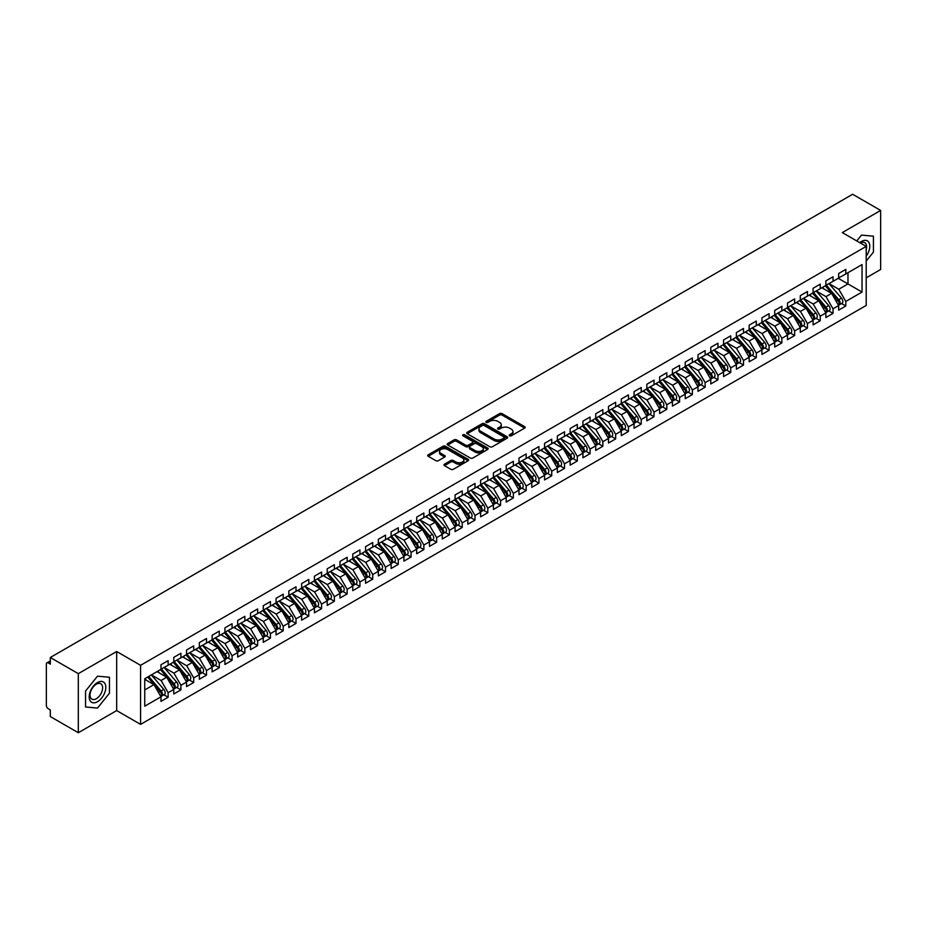 <?xml version="1.0" encoding="UTF-8"?>
<svg xmlns="http://www.w3.org/2000/svg" width="927" height="927" viewBox="0 0 927 927"><rect width="100%" height="100%" fill="white"/><g stroke="black" fill="none" stroke-linecap="round" stroke-linejoin="round"><path stroke-width="1.39" d="M509.572 435.806A1.24 0.718 0 0 0 511.322 435.806L524.659 428.1A1.773 1.02 0 0 0 525.18 427.382A1.773 1.02 0 0 0 524.659 426.652L502.063 413.616A1.773 1.02 0 0 0 499.56 413.616L486.223 421.31A1.24 0.718 0 0 0 487.984 422.33L489.699 421.333A5.678 3.279 0 0 1 497.741 421.333L499.618 422.411A5.678 3.279 0 0 1 501.287 424.728A5.678 3.279 0 0 1 499.618 427.057L497.892 428.054A1.24 0.718 0 0 0 499.653 429.062L501.38 428.065A5.678 3.279 0 0 1 509.41 428.065L511.287 429.155A5.678 3.279 0 0 1 512.955 431.472A5.678 3.279 0 0 1 511.287 433.79L509.572 434.786A1.24 0.718 0 0 0 509.572 435.806L509.572 434.786M444.462 464.184A1.773 1.02 0 0 0 443.94 464.914A1.773 1.02 0 0 0 444.462 465.632L450.8 469.294A1.773 1.02 0 0 0 453.303 469.294L468.123 460.742A1.773 1.02 0 0 0 468.633 460.024A1.773 1.02 0 0 0 468.123 459.294L445.528 446.258A1.773 1.02 0 0 0 443.013 446.258L428.204 454.809A1.773 1.02 0 0 0 427.683 455.528A1.773 1.02 0 0 0 428.204 456.258L435.864 460.673A1.773 1.02 0 0 0 438.378 460.673L444.717 457.011A1.773 1.02 0 0 0 445.227 456.293A1.773 1.02 0 0 0 444.717 455.563L440.916 453.373A4.751 2.746 0 0 1 439.525 451.437A4.751 2.746 0 0 1 442.457 448.9A4.751 2.746 0 0 1 447.625 449.491L462.503 458.077A4.751 2.746 0 0 1 463.894 460.024A4.751 2.746 0 0 1 460.962 462.55A4.751 2.746 0 0 1 455.783 461.959L453.303 460.534A1.773 1.02 0 0 0 450.8 460.534L444.462 464.184L444.462 465.632M866.2 277.845L880.65 269.502L880.65 210.441L852.643 194.276L50.313 657.498L50.313 664.149L48.274 662.967A2.711 1.564 -120 0 0 46.906 662.828A2.711 1.564 -120 0 0 46.35 664.068L46.35 705.412A2.711 1.564 -120 0 0 48.274 708.726L50.313 709.908L50.313 716.559L78.32 732.724L116.675 710.58L140.58 724.381L140.58 665.319L116.675 651.519L78.32 673.662L50.313 657.498M880.65 210.441L842.295 232.584L866.2 246.397L140.58 665.319M489.827 446.756A1.773 1.02 0 0 0 492.341 446.756L507.15 438.216A1.773 1.02 0 0 0 507.672 437.486A1.773 1.02 0 0 0 507.15 436.756L484.554 423.72A1.773 1.02 0 0 0 482.052 423.72L467.243 432.272A1.773 1.02 0 0 0 466.721 432.99A1.773 1.02 0 0 0 467.243 433.72L489.827 446.756M463.407 436.072A1.24 0.718 0 0 1 464.67 436.246L464.67 434.775L487.637 448.031A1.773 1.02 0 0 1 488.158 448.749A1.773 1.02 0 0 1 487.637 449.479L472.828 458.031A1.773 1.02 0 0 1 470.313 458.031L447.718 444.983L447.718 443.535A1.773 1.02 0 0 0 447.208 444.265A1.773 1.02 0 0 0 447.718 444.983M447.718 443.535L454.056 439.873A1.773 1.02 0 0 1 456.571 439.873L465.736 445.169A1.773 1.02 0 0 0 468.239 445.169L472.446 442.735A1.773 1.02 0 0 0 472.967 442.017A1.773 1.02 0 0 0 472.446 441.287L462.909 435.783A1.24 0.718 0 0 1 464.67 434.775M140.58 724.381L866.2 305.447L866.2 246.397M838.263 278.32L862.04 292.051L862.04 264.589L845.806 273.963L845.806 269.386L838.645 273.523L838.645 278.1L833.025 281.344L833.025 276.767L825.864 280.904L825.864 285.481L820.233 288.726L820.233 284.149L813.072 288.285L813.072 292.862L807.452 296.107L807.452 291.53L800.291 295.667L800.291 300.244L794.659 303.488L794.659 298.923L787.498 303.048L787.498 307.625L781.878 310.881L781.878 306.304L774.717 310.429L774.717 315.006L769.086 318.262L769.086 313.685L761.924 317.81L761.924 322.387L756.305 325.644L756.305 321.066L749.143 325.192L749.143 329.769L743.524 333.025L743.524 328.448L736.362 332.584L736.362 337.161L730.731 340.406L730.731 335.829L723.57 339.966L723.57 344.543L717.95 347.787L717.95 343.21L710.789 347.347L710.789 351.924L705.157 355.168L705.157 350.591L697.996 354.728L697.996 359.305L692.376 362.55L692.376 357.973L685.215 362.109L685.215 366.686L679.584 369.931L679.584 365.354L672.423 369.491L672.423 374.068L666.803 377.312L666.803 372.735L659.642 376.872L659.642 381.449L654.01 384.693L654.01 380.116L646.849 384.253L646.849 388.83L641.229 392.075L641.229 387.498L634.068 391.634L634.068 396.211L628.436 399.456L628.436 394.879L621.287 399.016L621.287 403.593L615.655 406.837L615.655 402.26L608.494 406.397L608.494 410.974L602.874 414.23L602.874 409.653L595.713 413.778L595.713 418.355L590.082 421.611L590.082 417.034L582.921 421.159L582.921 425.736L577.301 428.992L577.301 424.415L570.14 428.541L570.14 433.118L564.508 436.374L564.508 431.797L557.347 435.933L557.347 440.51L551.727 443.755L551.727 439.178L544.566 443.315L544.566 447.892L538.935 451.136L538.935 446.559L531.774 450.696L531.774 455.273L526.154 458.517L526.154 453.94L518.993 458.077L518.993 462.654L513.361 465.899L513.361 461.322L506.212 465.458L506.212 470.035L500.58 473.28L500.58 468.703L493.419 472.84L493.419 477.417L487.799 480.661L487.799 476.084L480.638 480.221L480.638 484.798L475.006 488.042L475.006 483.465L467.845 487.602L467.845 492.179L462.225 495.424L462.225 490.846L455.064 494.983L455.064 499.56L449.433 502.805L449.433 498.228L442.272 502.364L442.272 506.942L436.652 510.186L436.652 505.609L429.491 509.746L429.491 514.323L423.859 517.579L423.859 513.002L416.698 517.127L416.698 521.704L411.078 524.96L411.078 520.383L403.917 524.508L403.917 529.085L398.286 532.341L398.286 527.764L391.124 531.889L391.124 536.466L385.505 539.723L385.505 535.146L378.343 539.282L378.343 543.848L372.724 547.104L372.724 542.527L365.562 546.663L365.562 551.241L359.931 554.485L359.931 549.908L352.77 554.045L352.77 558.622L347.15 561.866L347.15 557.289L339.989 561.426L339.989 566.003L334.357 569.248L334.357 564.67L327.196 568.807L327.196 573.384L321.576 576.629L321.576 572.052L314.415 576.188L314.415 580.765L308.784 584.01L308.784 579.433L301.623 583.57L301.623 588.147L296.003 591.391L296.003 586.814L288.842 590.951L288.842 595.528L283.21 598.772L283.21 594.195L276.049 598.332L276.049 602.909L270.429 606.154L270.429 601.577L263.268 605.713L263.268 610.29L257.636 613.535L257.636 608.958L250.487 613.095L250.487 617.672L244.855 620.928L244.855 616.351L237.694 620.476L237.694 625.053L232.074 628.309L232.074 623.732L224.913 627.857L224.913 632.434L219.282 635.69L219.282 631.113L212.121 635.238L212.121 639.815L206.501 643.071L206.501 638.494L199.34 642.62L199.34 647.197L193.708 650.453L193.708 645.876L186.547 650.012L186.547 654.589L180.927 657.834L180.927 653.257L173.766 657.394L173.766 661.971L168.135 665.215L168.135 660.638L160.974 664.775L160.974 669.352L144.739 678.726L144.739 706.189L160.974 696.814L153.952 684.624L144.739 679.317M862.04 292.051L845.806 301.426L838.773 289.247L829.062 283.639M841.554 303.546L845.806 306.003L845.806 301.426M845.806 306.003L838.645 310.139L838.645 305.562L833.025 308.807L825.992 296.628L816.27 291.02L828.68 305.516L826.003 307.069A3.615 2.086 60 0 1 827.394 310.499A3.615 2.086 60 0 1 826.641 312.156A3.615 2.086 60 0 1 826.061 312.329M828.773 310.927L833.025 313.384L833.025 308.807M833.025 313.384L825.864 317.521L825.864 312.944L820.233 316.188L813.199 304.01L803.489 298.401M815.98 318.32L820.233 320.765L820.233 316.188M820.233 320.765L813.072 324.902L813.072 320.325L807.452 323.569L800.418 311.391L790.696 305.783L803.106 320.278L800.43 321.831A3.615 2.086 60 0 1 801.82 325.273A3.615 2.086 60 0 1 801.079 326.918A3.615 2.086 60 0 1 800.488 327.092M803.199 325.701L807.452 328.146L807.452 323.569M807.452 328.146L800.291 332.283L800.291 327.706L794.659 330.951L787.626 318.772L777.915 313.164M790.418 333.083L794.659 335.528L794.659 330.951M794.659 335.528L787.498 339.664L787.498 335.087L781.878 338.332L774.845 326.153L765.123 320.545L777.544 335.041L774.856 336.594A3.615 2.086 60 0 1 776.247 340.035A3.615 2.086 60 0 1 775.505 341.692A3.615 2.086 60 0 1 774.914 341.854M777.626 340.464L781.878 342.909L781.878 338.332M781.878 342.909L774.717 347.046L774.717 342.469L769.086 345.725L762.064 333.535L752.342 327.926L764.752 342.422L762.064 343.975A3.615 2.086 60 0 1 763.466 347.416A3.615 2.086 60 0 1 762.712 349.073A3.615 2.086 60 0 1 762.133 349.236M764.845 347.845L769.086 350.302L769.086 345.725M769.086 350.302L761.924 354.427L761.924 349.85L756.305 353.106L749.271 340.916L739.549 335.307M752.052 355.226L756.305 357.683L756.305 353.106M756.305 357.683L749.143 361.808L749.143 357.231L743.524 360.487L736.49 348.309L726.768 342.689L739.178 357.196L736.501 358.737A3.615 2.086 60 0 1 737.892 362.179A3.615 2.086 60 0 1 737.139 363.836A3.615 2.086 60 0 1 736.559 363.998M739.271 362.608L743.524 365.064L743.524 360.487M743.524 365.064L736.362 369.189L736.362 364.612L730.731 367.868L723.697 355.69L713.987 350.07L726.397 364.578L723.709 366.119A3.615 2.086 60 0 1 725.111 369.56A3.615 2.086 60 0 1 724.358 371.217A3.615 2.086 60 0 1 723.767 371.379M726.478 369.989L730.731 372.445L730.731 367.868M730.731 372.445L723.57 376.582L723.57 372.005L717.95 375.25L710.916 363.071L701.194 357.451M713.697 377.37L717.95 379.827L717.95 375.25M717.95 379.827L710.789 383.963L710.789 379.386L705.157 382.631L698.124 370.452L688.413 364.844L700.824 379.34L698.135 380.893A3.615 2.086 60 0 1 699.537 384.323A3.615 2.086 60 0 1 698.784 385.98A3.615 2.086 60 0 1 698.205 386.142M700.905 384.751L705.157 387.208L705.157 382.631M705.157 387.208L697.996 391.345L697.996 386.768L692.376 390.012L685.343 377.834L675.621 372.225L688.031 386.721L685.354 388.274A3.615 2.086 60 0 1 686.745 391.704A3.615 2.086 60 0 1 686.003 393.361A3.615 2.086 60 0 1 685.412 393.535M688.124 392.133L692.376 394.589L692.376 390.012M692.376 394.589L685.215 398.726L685.215 394.149L679.584 397.393L672.55 385.215L662.84 379.606M675.343 399.514L679.584 401.97L679.584 397.393M679.584 401.97L672.423 406.107L672.423 401.53L666.803 404.775L659.769 392.596L650.047 386.988M662.55 406.895L666.803 409.352L666.803 404.775M666.803 409.352L659.642 413.488L659.642 408.911L654.01 412.156L646.976 399.977L637.266 394.369L649.676 408.865L646.988 410.418A3.615 2.086 60 0 1 648.39 413.848A3.615 2.086 60 0 1 647.637 415.505A3.615 2.086 60 0 1 647.058 415.678M649.769 414.276L654.01 416.733L654.01 412.156M654.01 416.733L646.849 420.87L646.849 416.293L641.229 419.537L634.195 407.359L624.474 401.75L636.895 416.246L634.207 417.799A3.615 2.086 60 0 1 635.598 421.24A3.615 2.086 60 0 1 634.856 422.886A3.615 2.086 60 0 1 634.265 423.06M636.976 421.669L641.229 424.114L641.229 419.537M641.229 424.114L634.068 428.251L634.068 423.674L628.436 426.918L621.414 414.74L611.693 409.131L624.103 423.627L621.414 425.18A3.615 2.086 60 0 1 622.817 428.622A3.615 2.086 60 0 1 622.063 430.267A3.615 2.086 60 0 1 621.484 430.441M624.195 429.05L628.436 431.495L628.436 426.918M628.436 431.495L621.287 435.632L621.287 431.055L615.655 434.299L608.622 422.121L598.912 416.513L611.322 431.009L608.633 432.561A3.615 2.086 60 0 1 610.036 436.003A3.615 2.086 60 0 1 609.282 437.66A3.615 2.086 60 0 1 608.691 437.822M611.403 436.432L615.655 438.877L615.655 434.299M615.655 438.877L608.494 443.013L608.494 438.436L602.874 441.681L595.841 429.502L586.119 423.894M598.622 443.813L602.874 446.258L602.874 441.681M602.874 446.258L595.713 450.395L595.713 445.817L590.082 449.074L583.048 436.884L573.338 431.275M585.829 451.194L590.082 453.651L590.082 449.074M590.082 453.651L582.921 457.776L582.921 453.199L577.301 456.455L570.267 444.265L560.545 438.656L572.956 453.152L570.279 454.705A3.615 2.086 60 0 1 571.669 458.147A3.615 2.086 60 0 1 570.928 459.804A3.615 2.086 60 0 1 570.337 459.966M573.048 458.575L577.301 461.032L577.301 456.455M577.301 461.032L570.14 465.157L570.14 460.58L564.508 463.836L557.475 451.658L547.764 446.038L560.175 460.545L557.486 462.086A3.615 2.086 60 0 1 558.888 465.528A3.615 2.086 60 0 1 558.135 467.185A3.615 2.086 60 0 1 557.556 467.347M560.256 465.957L564.508 468.413L564.508 463.836M564.508 468.413L557.347 472.538L557.347 467.961L551.727 471.217L544.694 459.039L534.972 453.419M547.475 473.338L551.727 475.794L551.727 471.217M551.727 475.794L544.566 479.931L544.566 475.354L538.935 478.599L531.901 466.42L522.191 460.8M534.694 480.719L538.935 483.176L538.935 478.599M538.935 483.176L531.774 487.312L531.774 482.735L526.154 485.98L519.12 473.801L509.398 468.193L521.82 482.689L519.132 484.242A3.615 2.086 60 0 1 520.522 487.672A3.615 2.086 60 0 1 519.78 489.329A3.615 2.086 60 0 1 519.19 489.491M521.901 488.1L526.154 490.557L526.154 485.98M526.154 490.557L518.993 494.694L518.993 490.116L513.361 493.361L506.339 481.183L496.617 475.574M509.12 495.481L513.361 497.938L513.361 493.361M513.361 497.938L506.212 502.075L506.212 497.498L500.58 500.742L493.546 488.564L483.824 482.955L496.246 497.451L493.558 499.004A3.615 2.086 60 0 1 494.948 502.434A3.615 2.086 60 0 1 494.207 504.091A3.615 2.086 60 0 1 493.616 504.265M496.327 502.863L500.58 505.319L500.58 500.742M500.58 505.319L493.419 509.456L493.419 504.879L487.799 508.123L480.765 495.945L471.043 490.337L483.454 504.833L480.777 506.385A3.615 2.086 60 0 1 482.167 509.815A3.615 2.086 60 0 1 481.414 511.472A3.615 2.086 60 0 1 480.835 511.646M483.546 510.244L487.799 512.701L487.799 508.123M487.799 512.701L480.638 516.837L480.638 512.26L475.006 515.505L467.973 503.326L458.262 497.718M470.754 517.625L475.006 520.082L475.006 515.505M475.006 520.082L467.845 524.218L467.845 519.641L462.225 522.886L455.192 510.707L445.47 505.099L457.88 519.595L455.203 521.148A3.615 2.086 60 0 1 456.594 524.578A3.615 2.086 60 0 1 455.841 526.235A3.615 2.086 60 0 1 455.261 526.409M457.973 525.006L462.225 527.463L462.225 522.886M462.225 527.463L455.064 531.6L455.064 527.023L449.433 530.267L442.399 518.089L432.689 512.48M445.18 532.399L449.433 534.844L449.433 530.267M449.433 534.844L442.272 538.981L442.272 534.404L436.652 537.648L429.618 525.47L419.896 519.862L432.306 534.358L429.63 535.91A3.615 2.086 60 0 1 431.02 539.352A3.615 2.086 60 0 1 430.279 541.009A3.615 2.086 60 0 1 429.688 541.171M432.399 539.781L436.652 542.225L436.652 537.648M436.652 542.225L429.491 546.362L429.491 541.785L423.859 545.03L416.826 532.851L407.115 527.243M419.618 547.162L423.859 549.607L423.859 545.03M423.859 549.607L416.698 553.743L416.698 549.166L411.078 552.422L404.045 540.232L394.323 534.624L406.744 549.12L404.056 550.673A3.615 2.086 60 0 1 405.447 554.114A3.615 2.086 60 0 1 404.705 555.771A3.615 2.086 60 0 1 404.114 555.933M406.826 554.543L411.078 557L411.078 552.422M411.078 557L403.917 561.125L403.917 556.548L398.286 559.804L391.264 547.614L381.542 542.005L393.952 556.501L391.264 558.054A3.615 2.086 60 0 1 392.666 561.495A3.615 2.086 60 0 1 391.912 563.152A3.615 2.086 60 0 1 391.333 563.315M394.045 561.924L398.286 564.381L398.286 559.804M398.286 564.381L391.124 568.506L391.124 563.929L385.505 567.185L378.471 554.995L368.749 549.387M381.252 569.305L385.505 571.762L385.505 567.185M385.505 571.762L378.343 575.887L378.343 571.31L372.724 574.566L365.69 562.388L355.968 556.768L368.378 571.275L365.702 572.816A3.615 2.086 60 0 1 367.092 576.258A3.615 2.086 60 0 1 366.339 577.915A3.615 2.086 60 0 1 365.759 578.077M368.471 576.687L372.724 579.143L372.724 574.566M372.724 579.143L365.562 583.268L365.562 578.691L359.931 581.947L352.897 569.769L343.187 564.149L355.597 578.657L352.909 580.198A3.615 2.086 60 0 1 354.311 583.639A3.615 2.086 60 0 1 353.558 585.296A3.615 2.086 60 0 1 352.967 585.458M355.678 584.068L359.931 586.524L359.931 581.947M359.931 586.524L352.77 590.661L352.77 586.084L347.15 589.329L340.116 577.15L330.394 571.542M342.897 591.449L347.15 593.906L347.15 589.329M347.15 593.906L339.989 598.042L339.989 593.465L334.357 596.71L327.324 584.531L317.613 578.923L330.024 593.419L327.335 594.972A3.615 2.086 60 0 1 328.737 598.402A3.615 2.086 60 0 1 327.984 600.059A3.615 2.086 60 0 1 327.405 600.232M330.105 598.83L334.357 601.287L334.357 596.71M334.357 601.287L327.196 605.424L327.196 600.847L321.576 604.091L314.543 591.913L304.821 586.304L317.231 600.8L314.554 602.353A3.615 2.086 60 0 1 315.945 605.783A3.615 2.086 60 0 1 315.203 607.44A3.615 2.086 60 0 1 314.612 607.614M317.324 606.212L321.576 608.668L321.576 604.091M321.576 608.668L314.415 612.805L314.415 608.228L308.784 611.472L301.75 599.294L292.04 593.686M304.543 613.593L308.784 616.049L308.784 611.472M308.784 616.049L301.623 620.186L301.623 615.609L296.003 618.854L288.969 606.675L279.247 601.067M291.75 620.974L296.003 623.431L296.003 618.854M296.003 623.431L288.842 627.567L288.842 622.99L283.21 626.235L276.176 614.056L266.466 608.448L278.876 622.944L276.188 624.497A3.615 2.086 60 0 1 277.59 627.927A3.615 2.086 60 0 1 276.837 629.584A3.615 2.086 60 0 1 276.258 629.757M278.969 628.355L283.21 630.812L283.21 626.235M283.21 630.812L276.049 634.949L276.049 630.372L270.429 633.616L263.395 621.438L253.674 615.829L266.095 630.325L263.407 631.878A3.615 2.086 60 0 1 264.798 635.319A3.615 2.086 60 0 1 264.056 636.965A3.615 2.086 60 0 1 263.465 637.139M266.176 635.748L270.429 638.193L270.429 633.616M270.429 638.193L263.268 642.33L263.268 637.753L257.636 640.997L250.614 628.819L240.893 623.211L253.303 637.706L250.614 639.259A3.615 2.086 60 0 1 252.017 642.701A3.615 2.086 60 0 1 251.263 644.346A3.615 2.086 60 0 1 250.684 644.52M253.395 643.129L257.636 645.574L257.636 640.997M257.636 645.574L250.487 649.711L250.487 645.134L244.855 648.379L237.822 636.2L228.112 630.592L240.522 645.088L237.833 646.64A3.615 2.086 60 0 1 239.236 650.082A3.615 2.086 60 0 1 238.482 651.739A3.615 2.086 60 0 1 237.891 651.901M240.603 650.511L244.855 652.956L244.855 648.379M244.855 652.956L237.694 657.092L237.694 652.515L232.074 655.771L225.041 643.581L215.319 637.973M227.822 657.892L232.074 660.337L232.074 655.771M232.074 660.337L224.913 664.474L224.913 659.897L219.282 663.153L212.248 650.963L202.538 645.354M215.029 665.273L219.282 667.73L219.282 663.153M219.282 667.73L212.121 671.855L212.121 667.278L206.501 670.534L199.467 658.344L189.745 652.735L202.156 667.231L199.479 668.784A3.615 2.086 60 0 1 200.869 672.226A3.615 2.086 60 0 1 200.128 673.883A3.615 2.086 60 0 1 199.537 674.045M202.248 672.654L206.501 675.111L206.501 670.534M206.501 675.111L199.34 679.236L199.34 674.659L193.708 677.915L186.675 665.737L176.964 660.117L189.375 674.624L186.686 676.165A3.615 2.086 60 0 1 188.088 679.607A3.615 2.086 60 0 1 187.335 681.264A3.615 2.086 60 0 1 186.756 681.426M189.456 680.036L193.708 682.492L193.708 677.915M193.708 682.492L186.547 686.617L186.547 682.04L180.927 685.296L173.894 673.118L164.172 667.498M176.675 687.417L180.927 689.873L180.927 685.296M180.927 689.873L173.766 694.01L173.766 689.433L168.135 692.678L161.101 680.499L151.391 674.879M163.894 694.798L168.135 697.255L168.135 692.678M168.135 697.255L160.974 701.391L160.974 696.814M160.974 669.201L168.135 665.215M144.739 689.943L153.952 684.624M173.766 661.82L180.927 657.834M161.101 680.499L166.733 677.243L157.011 671.635M173.766 689.433L166.733 677.243M186.547 654.439L193.708 650.453M173.894 673.118L179.514 669.862L169.803 664.253M186.547 682.04L179.514 669.862M199.34 647.058L206.501 643.071M186.675 665.737L192.306 662.481L182.584 656.872M199.34 674.659L192.306 662.481M212.121 639.676L219.282 635.69M199.467 658.344L205.087 655.099L195.377 649.491M212.121 667.278L205.087 655.099M224.913 632.295L232.074 628.309M212.248 650.963L217.88 647.718L208.158 642.11M224.913 659.897L217.88 647.718M237.694 624.914L244.855 620.928M225.041 643.581L230.661 640.337L220.95 634.728M237.694 652.515L230.661 640.337M250.487 617.521L257.636 613.535M237.822 636.2L243.453 632.956L233.731 627.347M250.487 645.134L243.453 632.956M263.268 610.14L270.429 606.154M250.614 628.819L256.234 625.574L246.512 619.966M263.268 637.753L256.234 625.574M276.049 602.759L283.21 598.772M263.395 621.438L269.027 618.193L259.305 612.585M276.049 630.372L269.027 618.193M288.842 595.377L296.003 591.391M276.176 614.056L281.808 610.812L272.086 605.204M288.842 622.99L281.808 610.812M301.623 587.996L308.784 584.01M288.969 606.675L294.589 603.431L284.879 597.811M301.623 615.609L294.589 603.431M314.415 580.615L321.576 576.629M301.75 599.294L307.382 596.049L297.66 590.429M314.415 608.228L307.382 596.049M327.196 573.234L334.357 569.248M314.543 591.913L320.163 588.668L310.452 583.048M327.196 600.847L320.163 588.668M339.989 565.852L347.15 561.866M327.324 584.531L332.955 581.275L323.233 575.667M339.989 593.465L332.955 581.275M352.77 558.471L359.931 554.485M340.116 577.15L345.736 573.894L336.026 568.286M352.77 586.084L345.736 573.894M365.562 551.09L372.724 547.104M352.897 569.769L358.529 566.513L348.807 560.905M365.562 578.691L358.529 566.513M378.343 543.709L385.505 539.723M365.69 562.388L371.31 559.132L361.588 553.523M378.343 571.31L371.31 559.132M391.124 536.327L398.286 532.341M378.471 554.995L384.102 551.75L374.381 546.142M391.124 563.929L384.102 551.75M403.917 528.946L411.078 524.96M391.264 547.614L396.883 544.369L387.162 538.761M403.917 556.548L396.883 544.369M416.698 521.565L423.859 517.579M404.045 540.232L409.664 536.988L399.954 531.38M416.698 549.166L409.664 536.988M429.491 514.172L436.652 510.186M416.826 532.851L422.457 529.607L412.735 523.998M429.491 541.785L422.457 529.607M442.272 506.791L449.433 502.805M429.618 525.47L435.238 522.225L425.528 516.617M442.272 534.404L435.238 522.225M455.064 499.41L462.225 495.424M442.399 518.089L448.031 514.844L438.309 509.236M455.064 527.023L448.031 514.844M467.845 492.028L475.006 488.042M455.192 510.707L460.812 507.463L451.101 501.855M467.845 519.641L460.812 507.463M480.638 484.647L487.799 480.661M467.973 503.326L473.604 500.082L463.882 494.473M480.638 512.26L473.604 500.082M493.419 477.266L500.58 473.28M480.765 495.945L486.385 492.7L476.675 487.081M493.419 504.879L486.385 492.7M506.212 469.885L513.361 465.899M493.546 488.564L499.178 485.319L489.456 479.699M506.212 497.498L499.178 485.319M518.993 462.503L526.154 458.517M506.339 481.183L511.959 477.926L502.237 472.318M518.993 490.116L511.959 477.926M531.774 455.122L538.935 451.136M519.12 473.801L524.752 470.545L515.03 464.937M531.774 482.735L524.752 470.545M544.566 447.741L551.727 443.755M531.901 466.42L537.533 463.164L527.811 457.556M544.566 475.354L537.533 463.164M557.347 440.36L564.508 436.374M544.694 459.039L550.314 455.783L540.603 450.174M557.347 467.961L550.314 455.783M570.14 432.979L577.301 428.992M557.475 451.658L563.106 448.401L553.384 442.793M570.14 460.58L563.106 448.401M582.921 425.597L590.082 421.611M570.267 444.265L575.887 441.02L566.177 435.412M582.921 453.199L575.887 441.02M595.713 418.216L602.874 414.23M583.048 436.884L588.68 433.639L578.958 428.031M595.713 445.817L588.68 433.639M608.494 410.823L615.655 406.837M595.841 429.502L601.461 426.258L591.75 420.649M608.494 438.436L601.461 426.258M621.287 403.442L628.436 399.456M608.622 422.121L614.253 418.877L604.531 413.268M621.287 431.055L614.253 418.877M634.068 396.061L641.229 392.075M621.414 414.74L627.034 411.495L617.312 405.887M634.068 423.674L627.034 411.495M646.849 388.68L654.01 384.693M634.195 407.359L639.827 404.114L630.105 398.506M646.849 416.293L639.827 404.114M659.642 381.298L666.803 377.312M646.976 399.977L652.608 396.733L642.886 391.124M659.642 408.911L652.608 396.733M672.423 373.917L679.584 369.931M659.769 392.596L665.389 389.352L655.679 383.732M672.423 401.53L665.389 389.352M685.215 366.536L692.376 362.55M672.55 385.215L678.182 381.97L668.46 376.35M685.215 394.149L678.182 381.97M697.996 359.155L705.157 355.168M685.343 377.834L690.963 374.578L681.252 368.969M697.996 386.768L690.963 374.578M710.789 351.773L717.95 347.787M698.124 370.452L703.755 367.196L694.033 361.588M710.789 379.386L703.755 367.196M723.57 344.392L730.731 340.406M710.916 363.071L716.536 359.815L706.826 354.207M723.57 372.005L716.536 359.815M736.362 337.011L743.524 333.025M723.697 355.69L729.329 352.434L719.607 346.825M736.362 364.612L729.329 352.434M749.143 329.63L756.305 325.644M736.49 348.309L742.11 345.053L732.388 339.444M749.143 357.231L742.11 345.053M761.924 322.248L769.086 318.262M749.271 340.916L754.902 337.671L745.181 332.063M761.924 349.85L754.902 337.671M774.717 314.867L781.878 310.881M762.064 333.535L767.683 330.29L757.962 324.682M774.717 342.469L767.683 330.29M787.498 307.486L794.659 303.488M774.845 326.153L780.464 322.909L770.754 317.301M787.498 335.087L780.464 322.909M800.291 300.093L807.452 296.107M787.626 318.772L793.257 315.528L783.535 309.919M800.291 327.706L793.257 315.528M813.072 292.712L820.233 288.726M800.418 311.391L806.038 308.146L796.328 302.538M813.072 320.325L806.038 308.146M825.864 285.331L833.025 281.344M813.199 304.01L818.831 300.765L809.109 295.157M825.864 312.944L818.831 300.765M838.645 277.949L845.806 273.963M838.773 289.247L847.985 283.929L847.985 272.712L862.04 264.589M825.992 296.628L831.612 293.384L821.901 287.776M838.645 305.562L831.612 293.384M78.32 673.662L78.32 732.724M861.473 235.099L856.768 240.95L861.473 235.099L873.431 236.176L861.473 235.099M873.431 252.109L873.431 236.176L873.431 252.109L866.2 261.101L873.431 252.109M116.675 710.58L116.675 651.519M109.456 693.187L109.456 677.255L97.497 676.177L85.539 691.055L85.539 707L97.497 708.066L109.456 693.187L97.497 708.066L85.539 707L85.539 691.055L97.497 676.177L109.456 677.255L109.456 693.187M510.059 435.98L511.287 435.273A5.678 3.279 0 0 0 512.955 432.944L512.955 431.472M501.287 424.728L501.287 426.211A5.678 3.279 0 0 1 499.618 428.529L498.39 429.236M524.636 428.112L502.063 415.087A1.773 1.02 0 0 0 499.56 415.087L486.721 422.503M507.15 436.756L507.15 438.216L484.554 425.192A1.773 1.02 0 0 0 482.052 425.192L467.266 433.732L467.243 432.272M504.01 437.996A1.24 0.718 0 0 0 504.01 436.976L484.184 425.528A1.24 0.718 0 0 0 482.422 425.528L480.603 426.582A5.678 3.279 0 0 0 478.946 428.9A5.678 3.279 0 0 0 480.603 431.217L494.161 439.039A5.678 3.279 0 0 0 502.191 439.039L504.01 437.996L504.01 439.468A1.24 0.718 0 0 0 504.381 438.958L504.381 437.486M478.946 428.9L478.946 430.371A5.678 3.279 0 0 0 480.603 432.7L480.603 431.217M504.01 439.468L502.191 440.522A5.678 3.279 0 0 1 494.161 440.522L480.603 432.7M447.753 444.995L454.056 441.356L454.056 439.873M472.967 442.017L472.967 443.488A1.773 1.02 0 0 1 472.446 444.218L468.239 446.64A1.773 1.02 0 0 1 465.736 446.64L456.571 441.356A1.773 1.02 0 0 0 454.056 441.356M464.67 436.246L487.614 449.491M475.238 450.661A4.751 2.746 0 0 0 480.418 451.252A4.751 2.746 0 0 0 483.349 448.714A4.751 2.746 0 0 0 481.959 446.779L476.71 443.755A1.773 1.02 0 0 0 474.207 443.755L470.001 446.177A1.773 1.02 0 0 0 469.479 446.907A1.773 1.02 0 0 0 470.001 447.625L475.238 450.661L475.238 452.133A4.751 2.746 0 0 0 480.418 452.724A4.751 2.746 0 0 0 483.349 450.198L483.349 448.714M469.479 446.907L469.479 448.378A1.773 1.02 0 0 0 470.001 449.108L470.001 447.625M475.238 452.133L470.001 449.108M463.894 460.024L463.894 461.495A4.751 2.746 0 0 1 460.962 464.033A4.751 2.746 0 0 1 455.783 463.43L453.303 462.005A1.773 1.02 0 0 0 450.8 462.005L444.485 465.655M439.525 451.437L439.525 452.909A4.751 2.746 0 0 0 440.916 454.844L440.916 453.373M444.693 457.023L440.916 454.844M468.1 460.754L445.528 447.729A1.773 1.02 0 0 0 443.013 447.729L428.228 456.269L428.204 454.809M826.351 285.192L838.784 299.688A3.615 2.086 60 0 1 840.186 303.117A3.615 2.086 60 0 1 839.433 304.774L842.122 303.222A3.615 2.086 -120 0 0 842.863 301.576A3.615 2.086 -120 0 0 841.473 298.135L829.039 283.65M839.433 304.774A3.615 2.086 60 0 1 838.842 304.948M825.331 285.783L837.765 300.278A3.615 2.086 60 0 1 839.155 303.708A3.615 2.086 60 0 1 838.506 305.307M824.126 289.05L822.643 287.335M826.641 312.156L829.329 310.615A3.615 2.086 -120 0 0 830.082 308.958A3.615 2.086 -120 0 0 828.68 305.516M812.55 293.164L824.972 307.66A3.615 2.086 60 0 1 826.374 311.09A3.615 2.086 60 0 1 825.714 312.689M811.334 296.431L809.862 294.716M813.57 292.573L826.003 307.069M800.789 299.966L813.211 314.45A3.615 2.086 60 0 1 814.613 317.891A3.615 2.086 60 0 1 813.86 319.537L816.548 317.996A3.615 2.086 -120 0 0 817.29 316.339A3.615 2.086 -120 0 0 815.899 312.897L803.466 298.413M813.86 319.537A3.615 2.086 60 0 1 813.28 319.711M799.758 300.545L812.191 315.041A3.615 2.086 60 0 1 813.582 318.482A3.615 2.086 60 0 1 812.933 320.07M798.553 303.824L797.081 302.098M801.079 326.918L803.755 325.377A3.615 2.086 -120 0 0 804.509 323.72A3.615 2.086 -120 0 0 803.106 320.278M786.977 307.938L799.398 322.422A3.615 2.086 60 0 1 800.801 325.864A3.615 2.086 60 0 1 800.14 327.451M785.76 311.205L784.288 309.479M787.996 307.347L800.43 321.831M775.215 314.728L787.637 329.212A3.615 2.086 60 0 1 789.039 332.654A3.615 2.086 60 0 1 788.286 334.311L790.974 332.758A3.615 2.086 -120 0 0 791.728 331.101A3.615 2.086 -120 0 0 790.325 327.66L777.892 313.175M788.286 334.311A3.615 2.086 60 0 1 787.707 334.473M774.184 315.319L786.617 329.803A3.615 2.086 60 0 1 788.02 333.245A3.615 2.086 60 0 1 787.359 334.832M772.979 318.587L771.507 316.86M866.2 256.2A11.75 6.79 120 0 0 869.399 243.604A11.75 6.79 120 0 0 861.473 241.449A11.75 6.79 120 0 0 859.735 242.665M866.2 249.502A8.899 5.133 120 0 0 864.752 242.665A8.899 5.133 120 0 0 860.407 243.048M97.497 701.716A11.75 6.79 120 0 0 105.805 687.324A11.75 6.79 120 0 0 97.497 682.527A11.75 6.79 120 0 0 89.189 696.919A11.75 6.79 120 0 0 97.497 701.716M96.327 698.715A8.899 5.133 120 0 0 102.144 690.87A8.899 5.133 120 0 0 100.776 683.744A8.899 5.133 120 0 0 96.327 684.184A8.899 5.133 120 0 0 90.522 692.029A8.899 5.133 120 0 0 91.877 699.155A8.899 5.133 120 0 0 96.327 698.715M775.505 341.692L778.182 340.139A3.615 2.086 -120 0 0 778.935 338.482A3.615 2.086 -120 0 0 777.544 335.041M761.403 322.7L773.836 337.185A3.615 2.086 60 0 1 775.227 340.626A3.615 2.086 60 0 1 774.566 342.225M760.186 325.968L758.715 324.241M762.423 322.109L774.856 336.594M762.712 349.073L765.401 347.521A3.615 2.086 -120 0 0 766.154 345.864A3.615 2.086 -120 0 0 764.752 342.422M748.61 330.082L761.044 344.566A3.615 2.086 60 0 1 762.446 348.007A3.615 2.086 60 0 1 761.785 349.606M747.405 333.349L745.934 331.634M749.642 329.491L762.064 343.975M736.849 336.872L749.283 351.356A3.615 2.086 60 0 1 750.673 354.798A3.615 2.086 60 0 1 749.931 356.455L752.62 354.902A3.615 2.086 -120 0 0 753.361 353.245A3.615 2.086 -120 0 0 751.971 349.803L739.537 335.319M749.931 356.455A3.615 2.086 60 0 1 749.34 356.617M735.829 337.463L748.263 351.947A3.615 2.086 60 0 1 749.653 355.389A3.615 2.086 60 0 1 748.993 356.988M734.613 340.73L733.141 339.015M737.139 363.836L739.827 362.283A3.615 2.086 -120 0 0 740.58 360.626A3.615 2.086 -120 0 0 739.178 357.196M723.048 344.844L735.47 359.328A3.615 2.086 60 0 1 736.872 362.77A3.615 2.086 60 0 1 736.212 364.369M721.832 348.112L720.36 346.397M724.068 344.253L736.501 358.737M724.358 371.217L727.046 369.664A3.615 2.086 -120 0 0 727.788 368.007A3.615 2.086 -120 0 0 726.397 364.578M710.256 352.225L722.689 366.71A3.615 2.086 60 0 1 724.08 370.151A3.615 2.086 60 0 1 723.431 371.75M709.051 355.493L707.568 353.778M711.276 351.634L723.709 366.119M698.494 359.016L710.928 373.5A3.615 2.086 60 0 1 712.318 376.941A3.615 2.086 60 0 1 711.565 378.598L714.253 377.046A3.615 2.086 -120 0 0 715.007 375.389A3.615 2.086 -120 0 0 713.605 371.959L701.183 357.463M711.565 378.598A3.615 2.086 60 0 1 710.986 378.761M697.475 359.606L709.897 374.091A3.615 2.086 60 0 1 711.299 377.532A3.615 2.086 60 0 1 710.638 379.131M696.258 362.874L694.787 361.159M698.784 385.98L701.472 384.427A3.615 2.086 -120 0 0 702.214 382.77A3.615 2.086 -120 0 0 700.824 379.34M684.682 366.988L697.116 381.484A3.615 2.086 60 0 1 698.506 384.914A3.615 2.086 60 0 1 697.857 386.513M683.477 370.255L682.005 368.54M685.713 366.397L698.135 380.893M686.003 393.361L688.68 391.808A3.615 2.086 -120 0 0 689.433 390.151A3.615 2.086 -120 0 0 688.031 386.721M671.901 374.369L684.323 388.865A3.615 2.086 60 0 1 685.725 392.295A3.615 2.086 60 0 1 685.065 393.894M670.684 377.637L669.213 375.922M672.921 373.778L685.354 388.274M660.14 381.159L672.562 395.655A3.615 2.086 60 0 1 673.964 399.085A3.615 2.086 60 0 1 673.211 400.742L675.899 399.189A3.615 2.086 -120 0 0 676.64 397.544A3.615 2.086 -120 0 0 675.25 394.102L662.817 379.618M673.211 400.742A3.615 2.086 60 0 1 672.631 400.916M659.109 381.75L671.542 396.246A3.615 2.086 60 0 1 672.932 399.676A3.615 2.086 60 0 1 672.284 401.275M657.903 385.018L656.432 383.303M647.347 388.54L659.781 403.036A3.615 2.086 60 0 1 661.171 406.466A3.615 2.086 60 0 1 660.43 408.123L663.106 406.571A3.615 2.086 -120 0 0 663.859 404.925A3.615 2.086 -120 0 0 662.469 401.484L650.036 386.999M660.43 408.123A3.615 2.086 60 0 1 659.839 408.297M646.328 389.131L658.761 403.627A3.615 2.086 60 0 1 660.151 407.057A3.615 2.086 60 0 1 659.491 408.656M645.111 392.399L643.639 390.684M647.637 415.505L650.325 413.963A3.615 2.086 -120 0 0 651.078 412.306A3.615 2.086 -120 0 0 649.676 408.865M633.535 396.513L645.968 411.009A3.615 2.086 60 0 1 647.37 414.439A3.615 2.086 60 0 1 646.71 416.038M632.33 399.78L630.858 398.065M634.566 395.922L646.988 410.418M634.856 422.886L637.533 421.345A3.615 2.086 -120 0 0 638.286 419.688A3.615 2.086 -120 0 0 636.895 416.246M620.754 403.894L633.187 418.39A3.615 2.086 60 0 1 634.578 421.82A3.615 2.086 60 0 1 633.917 423.419M619.537 407.162L618.066 405.447M621.774 403.315L634.207 417.799M622.063 430.267L624.752 428.726A3.615 2.086 -120 0 0 625.505 427.069A3.615 2.086 -120 0 0 624.103 423.627M607.973 411.287L620.395 425.771A3.615 2.086 60 0 1 621.797 429.213A3.615 2.086 60 0 1 621.136 430.8M606.756 414.554L605.285 412.828M608.993 410.696L621.414 425.18M609.282 437.66L611.971 436.107A3.615 2.086 -120 0 0 612.712 434.45A3.615 2.086 -120 0 0 611.322 431.009M595.18 418.668L607.614 433.152A3.615 2.086 60 0 1 609.004 436.594A3.615 2.086 60 0 1 608.355 438.181M593.975 421.936L592.492 420.209M596.2 418.077L608.633 432.561M583.419 425.458L595.852 439.943A3.615 2.086 60 0 1 597.243 443.384A3.615 2.086 60 0 1 596.49 445.041L599.178 443.488A3.615 2.086 -120 0 0 599.931 441.831A3.615 2.086 -120 0 0 598.529 438.39L586.107 423.906M596.49 445.041A3.615 2.086 60 0 1 595.91 445.203M582.399 426.049L594.821 440.534A3.615 2.086 60 0 1 596.223 443.975A3.615 2.086 60 0 1 595.563 445.563M581.183 429.317L579.711 427.59M570.626 432.839L583.06 447.324A3.615 2.086 60 0 1 584.462 450.765A3.615 2.086 60 0 1 583.709 452.422L586.397 450.87A3.615 2.086 -120 0 0 587.139 449.213A3.615 2.086 -120 0 0 585.748 445.771L573.315 431.287M583.709 452.422A3.615 2.086 60 0 1 583.118 452.585M569.607 433.43L582.04 447.915A3.615 2.086 60 0 1 583.431 451.356A3.615 2.086 60 0 1 582.782 452.955M568.402 436.698L566.918 434.983M570.928 459.804L573.604 458.251A3.615 2.086 -120 0 0 574.358 456.594A3.615 2.086 -120 0 0 572.956 453.152M556.826 440.812L569.248 455.296A3.615 2.086 60 0 1 570.65 458.738A3.615 2.086 60 0 1 569.989 460.337M555.609 444.079L554.137 442.364M557.845 440.221L570.279 454.705M558.135 467.185L560.823 465.632A3.615 2.086 -120 0 0 561.565 463.975A3.615 2.086 -120 0 0 560.175 460.545M544.033 448.193L556.467 462.677A3.615 2.086 60 0 1 557.857 466.119A3.615 2.086 60 0 1 557.208 467.718M542.828 451.461L541.356 449.746M545.064 447.602L557.486 462.086M532.272 454.983L544.705 469.468A3.615 2.086 60 0 1 546.096 472.909A3.615 2.086 60 0 1 545.354 474.566L548.031 473.013A3.615 2.086 -120 0 0 548.784 471.356A3.615 2.086 -120 0 0 547.393 467.926L534.96 453.43M545.354 474.566A3.615 2.086 60 0 1 544.763 474.728M531.252 455.574L543.685 470.059A3.615 2.086 60 0 1 545.076 473.5A3.615 2.086 60 0 1 544.416 475.099M530.035 458.842L528.564 457.127M519.491 462.364L531.913 476.849A3.615 2.086 60 0 1 533.315 480.29A3.615 2.086 60 0 1 532.562 481.947L535.25 480.395A3.615 2.086 -120 0 0 536.003 478.738A3.615 2.086 -120 0 0 534.601 475.308L522.168 460.812M532.562 481.947A3.615 2.086 60 0 1 531.982 482.11M518.46 462.955L530.893 477.44A3.615 2.086 60 0 1 532.295 480.881A3.615 2.086 60 0 1 531.635 482.48M517.254 466.223L515.783 464.508M519.78 489.329L522.457 487.776A3.615 2.086 -120 0 0 523.21 486.119A3.615 2.086 -120 0 0 521.82 482.689M505.678 470.337L518.112 484.821A3.615 2.086 60 0 1 519.502 488.262A3.615 2.086 60 0 1 518.842 489.862M504.462 473.604L502.99 471.889M506.698 469.746L519.132 484.242M493.917 477.127L506.339 491.623A3.615 2.086 60 0 1 507.741 495.053A3.615 2.086 60 0 1 506.988 496.71L509.676 495.157A3.615 2.086 -120 0 0 510.429 493.5A3.615 2.086 -120 0 0 509.027 490.07L496.605 475.574M506.988 496.71A3.615 2.086 60 0 1 506.409 496.884M492.897 477.718L505.319 492.214A3.615 2.086 60 0 1 506.721 495.644A3.615 2.086 60 0 1 506.061 497.243M491.681 480.986L490.209 479.271M494.207 504.091L496.895 502.538A3.615 2.086 -120 0 0 497.637 500.893A3.615 2.086 -120 0 0 496.246 497.451M480.105 485.099L492.538 499.595A3.615 2.086 60 0 1 493.929 503.025A3.615 2.086 60 0 1 493.28 504.624M478.9 488.367L477.417 486.652M481.125 484.508L493.558 499.004M481.414 511.472L484.103 509.92A3.615 2.086 -120 0 0 484.856 508.274A3.615 2.086 -120 0 0 483.454 504.833M467.324 492.48L479.746 506.976A3.615 2.086 60 0 1 481.148 510.406A3.615 2.086 60 0 1 480.487 512.005M466.107 495.748L464.636 494.033M468.344 491.889L480.777 506.385M455.551 499.271L467.984 513.767A3.615 2.086 60 0 1 469.386 517.196A3.615 2.086 60 0 1 468.633 518.853L471.322 517.312A3.615 2.086 -120 0 0 472.063 515.655A3.615 2.086 -120 0 0 470.673 512.214L458.239 497.729M468.633 518.853A3.615 2.086 60 0 1 468.042 519.027M454.531 499.862L466.965 514.358A3.615 2.086 60 0 1 468.355 517.787A3.615 2.086 60 0 1 467.706 519.387M453.326 503.129L451.843 501.414M455.841 526.235L458.529 524.694A3.615 2.086 -120 0 0 459.282 523.037A3.615 2.086 -120 0 0 457.88 519.595M441.75 507.243L454.172 521.739A3.615 2.086 60 0 1 455.574 525.169A3.615 2.086 60 0 1 454.914 526.768M440.534 510.51L439.062 508.796M442.77 506.652L455.203 521.148M429.989 514.045L442.411 528.529A3.615 2.086 60 0 1 443.813 531.971A3.615 2.086 60 0 1 443.06 533.616L445.748 532.075A3.615 2.086 -120 0 0 446.49 530.418A3.615 2.086 -120 0 0 445.099 526.976L432.666 512.492M443.06 533.616A3.615 2.086 60 0 1 442.48 533.79M428.958 514.636L441.391 529.12A3.615 2.086 60 0 1 442.782 532.562A3.615 2.086 60 0 1 442.133 534.149M427.753 517.903L426.281 516.177M430.279 541.009L432.955 539.456A3.615 2.086 -120 0 0 433.709 537.799A3.615 2.086 -120 0 0 432.306 534.358M416.177 522.017L428.598 536.501A3.615 2.086 60 0 1 430.001 539.943A3.615 2.086 60 0 1 429.34 541.53M414.96 525.285L413.488 523.558M417.196 521.426L429.63 535.91M404.415 528.807L416.837 543.292A3.615 2.086 60 0 1 418.239 546.733A3.615 2.086 60 0 1 417.486 548.39L420.174 546.837A3.615 2.086 -120 0 0 420.928 545.18A3.615 2.086 -120 0 0 419.525 541.739L407.092 527.254M417.486 548.39A3.615 2.086 60 0 1 416.907 548.552M403.384 529.398L415.817 543.882A3.615 2.086 60 0 1 417.22 547.324A3.615 2.086 60 0 1 416.559 548.911M402.179 532.666L400.707 530.939M404.705 555.771L407.382 554.219A3.615 2.086 -120 0 0 408.135 552.562A3.615 2.086 -120 0 0 406.744 549.12M390.603 536.779L403.036 551.264A3.615 2.086 60 0 1 404.427 554.705A3.615 2.086 60 0 1 403.766 556.304M389.386 540.047L387.915 538.332M391.623 536.188L404.056 550.673M391.912 563.152L394.601 561.6A3.615 2.086 -120 0 0 395.354 559.943A3.615 2.086 -120 0 0 393.952 556.501M377.81 544.161L390.244 558.645A3.615 2.086 60 0 1 391.646 562.086A3.615 2.086 60 0 1 390.985 563.686M376.605 547.428L375.134 545.713M378.842 543.57L391.264 558.054M366.049 550.951L378.483 565.435A3.615 2.086 60 0 1 379.873 568.877A3.615 2.086 60 0 1 379.131 570.534L381.82 568.981A3.615 2.086 -120 0 0 382.561 567.324A3.615 2.086 -120 0 0 381.171 563.894L368.737 549.398M379.131 570.534A3.615 2.086 60 0 1 378.54 570.696M365.029 551.542L377.463 566.026A3.615 2.086 60 0 1 378.853 569.468A3.615 2.086 60 0 1 378.193 571.067M363.813 554.809L362.341 553.095M366.339 577.915L369.027 576.362A3.615 2.086 -120 0 0 369.78 574.705A3.615 2.086 -120 0 0 368.378 571.275M352.248 558.923L364.67 573.407A3.615 2.086 60 0 1 366.072 576.849A3.615 2.086 60 0 1 365.412 578.448M351.032 562.191L349.56 560.476M353.268 558.332L365.702 572.816M353.558 585.296L356.246 583.743A3.615 2.086 -120 0 0 356.988 582.086A3.615 2.086 -120 0 0 355.597 578.657M339.456 566.304L351.889 580.789A3.615 2.086 60 0 1 353.28 584.23A3.615 2.086 60 0 1 352.631 585.829M338.251 569.572L336.768 567.857M340.476 565.713L352.909 580.198M327.695 573.095L340.128 587.591A3.615 2.086 60 0 1 341.518 591.02A3.615 2.086 60 0 1 340.765 592.677L343.453 591.125A3.615 2.086 -120 0 0 344.207 589.468A3.615 2.086 -120 0 0 342.805 586.038L330.383 571.542M340.765 592.677A3.615 2.086 60 0 1 340.186 592.84M326.675 573.686L339.097 588.17A3.615 2.086 60 0 1 340.499 591.611A3.615 2.086 60 0 1 339.838 593.21M325.458 576.953L323.987 575.238M327.984 600.059L330.672 598.506A3.615 2.086 -120 0 0 331.414 596.849A3.615 2.086 -120 0 0 330.024 593.419M313.882 581.067L326.316 595.563A3.615 2.086 60 0 1 327.706 598.993A3.615 2.086 60 0 1 327.057 600.592M312.677 584.334L311.205 582.62M314.913 580.476L327.335 594.972M315.203 607.44L317.88 605.887A3.615 2.086 -120 0 0 318.633 604.23A3.615 2.086 -120 0 0 317.231 600.8M301.101 588.448L313.523 602.944A3.615 2.086 60 0 1 314.925 606.374A3.615 2.086 60 0 1 314.265 607.973M299.885 591.716L298.413 590.001M302.121 587.857L314.554 602.353M289.34 595.238L301.762 609.734A3.615 2.086 60 0 1 303.164 613.164A3.615 2.086 60 0 1 302.411 614.821L305.099 613.268A3.615 2.086 -120 0 0 305.84 611.623A3.615 2.086 -120 0 0 304.45 608.182L292.017 593.697M302.411 614.821A3.615 2.086 60 0 1 301.831 614.995M288.309 595.829L300.742 610.325A3.615 2.086 60 0 1 302.132 613.755A3.615 2.086 60 0 1 301.484 615.354M287.103 599.097L285.632 597.382M276.547 602.62L288.981 617.115A3.615 2.086 60 0 1 290.371 620.545A3.615 2.086 60 0 1 289.63 622.202L292.306 620.65A3.615 2.086 -120 0 0 293.059 619.004A3.615 2.086 -120 0 0 291.669 615.563L279.236 601.078M289.63 622.202A3.615 2.086 60 0 1 289.039 622.376M275.528 603.21L287.961 617.706A3.615 2.086 60 0 1 289.351 621.136A3.615 2.086 60 0 1 288.691 622.735M274.311 606.478L272.839 604.763M276.837 629.584L279.525 628.043A3.615 2.086 -120 0 0 280.278 626.385A3.615 2.086 -120 0 0 278.876 622.944M262.735 610.592L275.168 625.088A3.615 2.086 60 0 1 276.57 628.518A3.615 2.086 60 0 1 275.91 630.117M261.53 613.859L260.058 612.144M263.766 610.001L276.188 624.497M264.056 636.965L266.733 635.424A3.615 2.086 -120 0 0 267.486 633.767A3.615 2.086 -120 0 0 266.095 630.325M249.954 617.973L262.387 632.469A3.615 2.086 60 0 1 263.778 635.91A3.615 2.086 60 0 1 263.117 637.498M248.737 621.252L247.266 619.526M250.974 617.394L263.407 631.878M251.263 644.346L253.952 642.805A3.615 2.086 -120 0 0 254.705 641.148A3.615 2.086 -120 0 0 253.303 637.706M237.173 625.366L249.595 639.85A3.615 2.086 60 0 1 250.997 643.292A3.615 2.086 60 0 1 250.336 644.879M235.956 628.633L234.485 626.907M238.193 624.775L250.614 639.259M238.482 651.739L241.171 650.186A3.615 2.086 -120 0 0 241.912 648.529A3.615 2.086 -120 0 0 240.522 645.088M224.38 632.747L236.814 647.231A3.615 2.086 60 0 1 238.204 650.673A3.615 2.086 60 0 1 237.555 652.26M223.175 636.015L221.692 634.288M225.4 632.156L237.833 646.64M212.619 639.537L225.052 654.022A3.615 2.086 60 0 1 226.443 657.463A3.615 2.086 60 0 1 225.69 659.12L228.378 657.567A3.615 2.086 -120 0 0 229.131 655.91A3.615 2.086 -120 0 0 227.729 652.469L215.307 637.985M225.69 659.12A3.615 2.086 60 0 1 225.11 659.282M211.599 640.128L224.021 654.613A3.615 2.086 60 0 1 225.423 658.054A3.615 2.086 60 0 1 224.763 659.653M210.383 643.396L208.911 641.669M199.826 646.919L212.26 661.403A3.615 2.086 60 0 1 213.662 664.844A3.615 2.086 60 0 1 212.909 666.501L215.597 664.949A3.615 2.086 -120 0 0 216.339 663.292A3.615 2.086 -120 0 0 214.948 659.85L202.515 645.366M212.909 666.501A3.615 2.086 60 0 1 212.318 666.664M198.807 647.509L211.24 661.994A3.615 2.086 60 0 1 212.631 665.435A3.615 2.086 60 0 1 211.982 667.034M197.602 650.777L196.118 649.062M200.128 673.883L202.804 672.33A3.615 2.086 -120 0 0 203.558 670.673A3.615 2.086 -120 0 0 202.156 667.231M186.026 654.891L198.448 669.375A3.615 2.086 60 0 1 199.85 672.817A3.615 2.086 60 0 1 199.189 674.416M184.809 658.158L183.337 656.443M187.045 654.3L199.479 668.784M187.335 681.264L190.023 679.711A3.615 2.086 -120 0 0 190.765 678.054A3.615 2.086 -120 0 0 189.375 674.624M173.233 662.272L185.667 676.756A3.615 2.086 60 0 1 187.057 680.198A3.615 2.086 60 0 1 186.408 681.797M172.028 665.54L170.556 663.825M174.264 661.681L186.686 676.165M161.472 669.062L173.905 683.547A3.615 2.086 60 0 1 175.296 686.988A3.615 2.086 60 0 1 174.554 688.645L177.231 687.092A3.615 2.086 -120 0 0 177.984 685.435A3.615 2.086 -120 0 0 176.594 682.005L164.16 667.51M174.554 688.645A3.615 2.086 60 0 1 173.963 688.807M160.452 669.653L172.885 684.138A3.615 2.086 60 0 1 174.276 687.579A3.615 2.086 60 0 1 173.616 689.178M159.235 672.921L157.764 671.206M148.691 676.443L161.113 690.928A3.615 2.086 60 0 1 162.515 694.369A3.615 2.086 60 0 1 161.761 696.026L164.45 694.474A3.615 2.086 -120 0 0 165.203 692.817A3.615 2.086 -120 0 0 163.801 689.387L151.368 674.891M161.761 696.026A3.615 2.086 60 0 1 161.182 696.189M147.66 677.034L160.093 691.519A3.615 2.086 60 0 1 161.495 694.96A3.615 2.086 60 0 1 160.835 696.559M146.454 680.302L144.983 678.587M50.313 661.785L48.274 662.967M511.287 435.273L511.287 433.79M497.892 429.062L497.892 428.054M499.618 428.529L499.618 427.057M486.223 422.33L486.223 421.31M499.56 415.087L499.56 413.616M502.063 415.087L502.063 413.616M524.659 428.1L524.659 426.652M482.052 425.192L482.052 423.72M484.554 425.192L484.554 423.72M494.161 440.522L494.161 439.039M502.191 440.522L502.191 439.039M456.571 441.356L456.571 439.873M465.736 446.64L465.736 445.169M468.239 446.64L468.239 445.169M472.446 444.218L472.446 442.735M487.637 449.479L487.637 448.031M450.8 462.005L450.8 460.534M453.303 462.005L453.303 460.534M455.783 463.43L455.783 461.959M444.717 457.011L444.717 455.563M443.013 447.729L443.013 446.258M445.528 447.729L445.528 446.258M468.123 460.742L468.123 459.294M837.765 300.278L836.142 301.217M841.473 298.135L838.784 299.688M824.972 307.66L823.35 308.598M812.191 315.041L810.569 315.98M815.899 312.897L813.211 314.45M799.398 322.422L797.776 323.361M786.617 329.803L784.995 330.742M790.325 327.66L787.637 329.212M773.836 337.185L772.203 338.123M761.044 344.566L759.422 345.504M748.263 351.947L746.629 352.886M751.971 349.803L749.283 351.356M735.47 359.328L733.848 360.267M722.689 366.71L721.067 367.648M709.897 374.091L708.274 375.029M713.605 371.959L710.928 373.5M697.116 381.484L695.493 382.411M684.323 388.865L682.701 389.803M671.542 396.246L669.92 397.185M675.25 394.102L672.562 395.655M658.761 403.627L657.127 404.566M662.469 401.484L659.781 403.036M645.968 411.009L644.346 411.947M633.187 418.39L631.554 419.328M620.395 425.771L618.772 426.71M607.614 433.152L605.98 434.091M594.821 440.534L593.199 441.472M598.529 438.39L595.852 439.943M582.04 447.915L580.418 448.853M585.748 445.771L583.06 447.324M569.248 455.296L567.625 456.235M556.467 462.677L554.844 463.616M543.685 470.059L542.052 470.997M547.393 467.926L544.705 469.468M530.893 477.44L529.271 478.378M534.601 475.308L531.913 476.849M518.112 484.821L516.478 485.76M505.319 492.214L503.697 493.152M509.027 490.07L506.339 491.623M492.538 499.595L490.904 500.534M479.746 506.976L478.123 507.915M466.965 514.358L465.342 515.296M470.673 512.214L467.984 513.767M454.172 521.739L452.55 522.677M441.391 529.12L439.769 530.059M445.099 526.976L442.411 528.529M428.598 536.501L426.976 537.44M415.817 543.882L414.195 544.821M419.525 541.739L416.837 543.292M403.036 551.264L401.403 552.202M390.244 558.645L388.622 559.584M377.463 566.026L375.829 566.965M381.171 563.894L378.483 565.435M364.67 573.407L363.048 574.346M351.889 580.789L350.267 581.727M339.097 588.17L337.474 589.108M342.805 586.038L340.128 587.591M326.316 595.563L324.693 596.501M313.523 602.944L311.901 603.883M300.742 610.325L299.12 611.264M304.45 608.182L301.762 609.734M287.961 617.706L286.327 618.645M291.669 615.563L288.981 617.115M275.168 625.088L273.546 626.026M262.387 632.469L260.754 633.408M249.595 639.85L247.972 640.789M236.814 647.231L235.18 648.17M224.021 654.613L222.399 655.551M227.729 652.469L225.052 654.022M211.24 661.994L209.618 662.932M214.948 659.85L212.26 661.403M198.448 669.375L196.825 670.314M185.667 676.756L184.044 677.695M172.885 684.138L171.252 685.076M176.594 682.005L173.905 683.547M160.093 691.519L158.471 692.457M163.801 689.387L161.113 690.928M50.313 660.87L46.906 662.828"/></g></svg>
